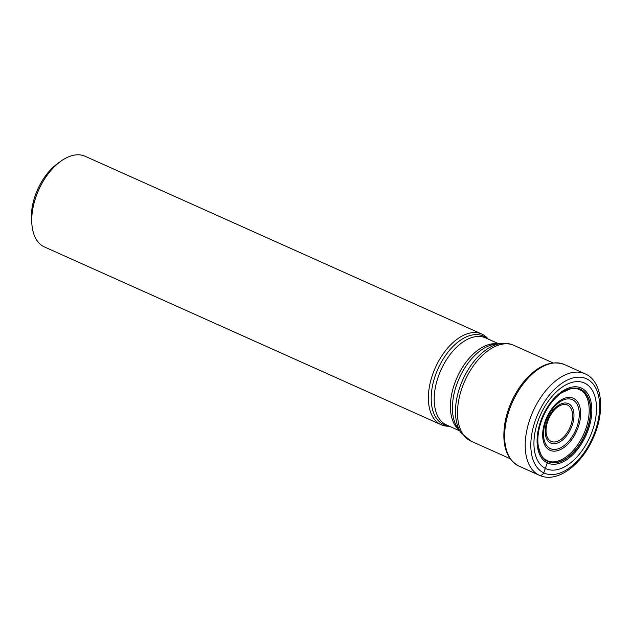 <?xml version="1.0" encoding="UTF-8"?>
<svg xmlns="http://www.w3.org/2000/svg" width="632" height="632" viewBox="0 0 632 632"><rect width="100%" height="100%" fill="white"/><g stroke="black" fill="none" stroke-linecap="round" stroke-linejoin="round"><path stroke-width="0.95" d="M584.758 383.166A46.966 27.073 -65.9 0 1 589.648 437.534A46.966 27.073 -65.9 0 1 545.661 468.565A46.966 27.073 -65.9 0 1 540.779 414.197A46.966 27.073 -65.9 0 1 584.758 383.166M523.351 382.249A54.605 31.474 114.1 0 0 523.336 382.265A54.605 31.474 114.1 0 0 504.802 423.63A54.605 31.474 114.1 0 0 504.794 423.653L504.794 423.685A54.731 31.553 114.1 0 0 504.794 423.685C501.721 444.715 506.279 458.793 518.477 465.903L539.515 475.335A55.656 32.082 -65.9 0 1 539.104 475.146L518.517 465.918A55.656 32.082 114.1 0 0 518.919 466.108M546.712 460.586L547.762 461.518A39.674 22.87 -65.9 0 0 584.916 435.306A39.674 22.87 -65.9 0 0 580.784 389.375A39.674 22.87 114.1 0 0 559.905 394.044A39.674 22.87 114.1 0 0 537.935 443.087A39.674 22.87 114.1 0 0 547.762 461.518L543.725 472.862A3.974 3.247 115.5 0 1 539.104 475.146A55.656 32.082 -65.9 0 1 533.155 411.077A55.656 32.082 -65.9 0 1 585.034 373.757A55.656 32.082 -65.9 0 1 585.437 373.947M449.297 426.197A49.691 28.645 -65.9 0 1 441.16 424.728A49.691 28.645 -65.9 0 1 440.796 424.562A49.691 28.645 -65.9 0 1 435.488 367.35A49.691 28.645 -65.9 0 1 481.805 334.036A49.691 28.645 -65.9 0 1 482.169 334.202A49.691 28.645 -65.9 0 1 488.307 339.131M481.805 334.036L85.17 156.286A49.691 28.645 114.1 0 0 60.814 161.231A49.691 28.645 114.1 0 0 38.994 189.292A49.691 28.645 114.1 0 0 32.003 225.513A49.691 28.645 114.1 0 0 44.161 246.812A49.691 28.645 114.1 0 0 44.524 246.986L441.16 424.728M60.814 161.231L57.638 163.514A44.919 25.896 114.1 0 0 37.92 188.881A44.919 25.896 114.1 0 0 31.6 221.627L32.003 225.513M543.725 472.862A51.682 29.791 114.1 0 0 592.121 438.719A51.682 29.791 114.1 0 0 586.749 378.892A51.682 29.791 114.1 0 0 538.346 413.036A51.682 29.791 114.1 0 0 543.725 472.862M539.515 475.335C556.958 483.496 581.29 465.184 592.942 438.663C605.148 412.435 602.96 381.965 585.493 373.978L564.439 364.53A55.656 32.082 114.1 0 0 512.568 401.849A55.656 32.082 114.1 0 0 518.517 465.918M564.439 364.53C550.922 359.813 537.232 365.715 523.359 382.234A54.731 31.553 114.1 0 0 523.359 382.234A54.731 31.553 114.1 0 0 504.794 423.669M559.905 394.044L561.745 392.701L571.296 388.506L576.645 388.435L581.938 390.805A39.247 22.626 -65.9 0 1 583.699 434.152A39.247 22.626 -65.9 0 1 550.172 461.684L547.138 460.712C544.91 458.334 541.766 460.902 538.156 445.355A39.539 22.792 114.1 0 0 547.715 461.352A39.539 22.792 -65.9 0 0 584.742 435.227A39.539 22.792 -65.9 0 0 580.634 389.454A39.539 22.792 114.1 0 0 561.745 392.701A39.539 22.792 114.1 0 0 560.797 393.373M538.022 444.201A39.539 22.792 114.1 0 0 538.156 445.355L537.935 443.087M581.566 388.151A41.104 23.692 -65.9 0 1 585.84 435.74A41.104 23.692 -65.9 0 1 547.344 462.901A41.104 23.692 114.1 0 1 543.07 415.311A41.104 23.692 114.1 0 1 581.566 388.151M552.992 362.887L513.903 345.372A52.472 30.249 114.1 0 0 464.986 380.551A52.472 30.249 114.1 0 0 470.595 440.962A52.472 30.249 114.1 0 0 470.982 441.144L510.071 458.658M470.982 441.144L461.005 432.699A51.729 29.823 -65.9 0 1 462.727 379.935A51.729 29.823 -65.9 0 1 500.963 343.539C505.505 342.971 509.819 343.579 513.903 345.372M500.963 343.539L495.014 344.274A48.451 27.927 114.1 0 0 459.203 378.363A48.451 27.927 114.1 0 0 457.592 427.777L461.005 432.699M498.759 343.816L485.487 337.859A47.708 27.5 114.1 0 0 441.018 369.846A47.708 27.5 114.1 0 0 446.121 424.767A47.708 27.5 114.1 0 0 446.469 424.925L459.741 430.874M459.156 430.037A47.708 27.5 -65.9 0 1 457.086 377.415A47.708 27.5 -65.9 0 1 497.739 343.934M448.412 425.802A48.451 27.927 -65.9 0 1 443.301 424.325A48.451 27.927 -65.9 0 1 438.26 368.235A48.451 27.927 -65.9 0 1 483.638 336.224A48.451 27.927 -65.9 0 1 487.43 338.736M549.808 450.205A28.511 16.432 114.1 0 0 576.51 431.364A28.511 16.432 114.1 0 0 573.548 398.365A28.511 16.432 114.1 0 0 546.846 417.199A28.511 16.432 114.1 0 0 549.808 450.205M572.521 399.74A26.828 15.468 114.1 0 0 547.423 417.539A26.828 15.468 114.1 0 0 550.235 448.554A26.828 15.468 114.1 0 0 550.282 448.578A26.828 15.468 114.1 0 0 575.381 430.779A26.828 15.468 114.1 0 0 572.568 399.764A26.828 15.468 114.1 0 0 572.521 399.74M568.579 403.698A21.607 12.458 -65.9 0 1 570.83 428.709A21.607 12.458 -65.9 0 1 550.591 442.993A21.607 12.458 -65.9 0 1 548.347 417.973A21.607 12.458 -65.9 0 1 568.579 403.698M551.001 441.334A19.924 11.487 -65.9 0 1 548.947 418.258A19.924 11.487 -65.9 0 1 567.599 405.104A19.924 11.487 -65.9 0 1 569.669 428.18A19.924 11.487 -65.9 0 1 551.001 441.334"/></g></svg>
